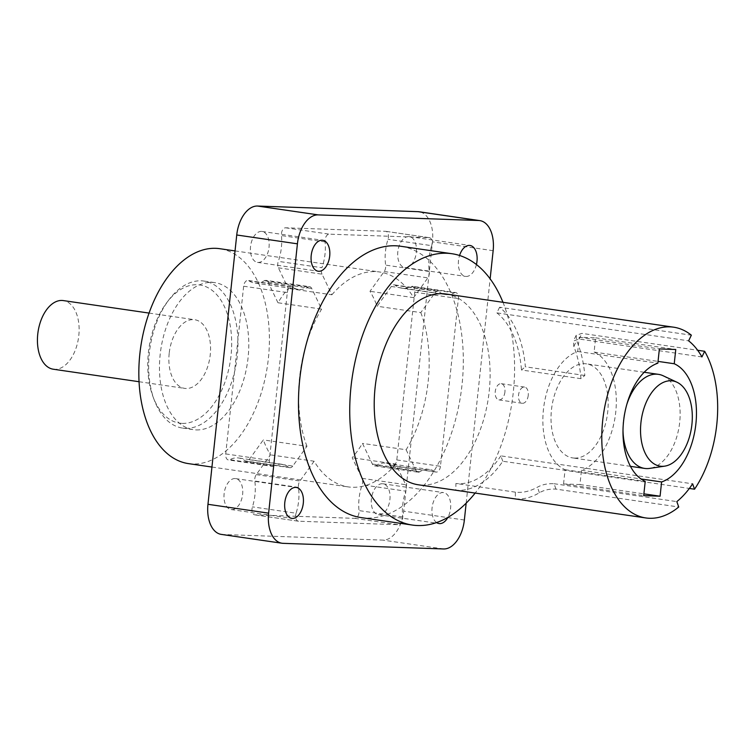 <?xml version="1.0" encoding="UTF-8"?>
<svg xmlns="http://www.w3.org/2000/svg" width="755" height="755" viewBox="0 0 755 755"><rect width="100%" height="100%" fill="white"/><g stroke="black" fill="none" stroke-linecap="round" stroke-linejoin="round"><path stroke-width="0.57" stroke-dasharray="3.77 2.83" d="M701.933 356.945L579.17 339.042L573.432 341.005L573.828 346.479A89.694 52.897 -81.7 0 1 580.954 378.67L584.842 375.48A96.385 56.852 98.3 0 0 576.641 340.647L576.188 335.305L581.897 333.389L697.667 350.263M555.973 489.108L554.057 483.719C547.79 483.389 542.241 484.54 537.418 487.192A89.694 52.897 -81.7 0 1 515.382 492.156L515.316 498.876A96.385 56.852 98.3 0 0 539.391 492.741C544.185 489.976 549.716 488.759 555.973 489.108L678.745 507.001M446.063 294.016A96.385 56.852 -81.7 0 1 488.419 397.592A96.385 56.852 -81.7 0 1 418.261 484.776M584.842 375.48L525.367 366.807A96.385 56.852 98.3 0 0 499.593 307.228L691.353 335.182M515.316 498.876L455.841 490.203A96.385 56.852 98.3 0 0 502.783 461.248L689.362 488.447M466.165 503.16L490.137 278.859M221.281 534.389A29.775 17.563 98.3 0 0 222.423 534.493L382.917 540.118A29.775 17.563 98.3 0 0 403.698 511.173L432.483 241.845A29.775 17.563 98.3 0 0 419.157 211.768M361.116 517.59A137.108 80.861 98.3 0 0 366.345 518.062A137.108 80.861 98.3 0 0 462.022 384.767A137.108 80.861 98.3 0 0 400.669 246.253M436.607 522.564A15.628 9.22 -81.7 0 1 432.615 504.576A15.628 9.22 -81.7 0 1 443.581 492.619A15.628 9.22 -81.7 0 1 450.575 508.408A15.628 9.22 -81.7 0 1 447.885 517.383M476.433 264.533A15.628 9.22 -81.7 0 1 466.08 276.453A15.628 9.22 -81.7 0 1 465.486 276.396A15.628 9.22 -81.7 0 1 459.559 255.483M277.963 302.755L268.082 282.134A5.955 3.511 98.3 0 0 266.005 280.341A5.955 3.511 98.3 0 0 264.392 280.709A36.476 21.508 -81.7 0 1 254.52 283.012A36.476 21.508 -81.7 0 1 248.942 280.813A5.955 3.511 98.3 0 0 248.027 280.454A5.955 3.511 98.3 0 0 243.648 286.22L225.726 453.934A5.955 3.511 98.3 0 0 228.387 459.946A5.955 3.511 98.3 0 0 229.822 459.672A36.476 21.508 -81.7 0 1 238.637 457.983A36.476 21.508 -81.7 0 1 245.139 460.852A5.955 3.511 98.3 0 0 246.206 461.314A5.955 3.511 98.3 0 0 249.103 459.691L263.306 439.92A108.597 64.052 98.3 0 0 270.46 454.859L256.266 474.631A5.955 3.511 98.3 0 0 254.812 481.029A36.476 21.508 -81.7 0 1 252.425 506.86A5.955 3.511 98.3 0 0 254.68 514.834A5.955 3.511 98.3 0 0 254.907 514.853L354.859 518.364A5.955 3.511 98.3 0 0 359.021 510.597A36.476 21.508 -81.7 0 1 362.155 484.795A5.955 3.511 98.3 0 0 362.079 478.349L352.198 457.728A108.597 64.052 98.3 0 0 362.485 443.402L372.357 464.023A5.955 3.511 98.3 0 0 374.442 465.816A5.955 3.511 98.3 0 0 376.047 465.448A36.476 21.508 -81.7 0 1 385.918 463.145A36.476 21.508 -81.7 0 1 391.505 465.344A5.955 3.511 98.3 0 0 392.411 465.703A5.955 3.511 98.3 0 0 396.8 459.937L414.721 292.223A5.955 3.511 98.3 0 0 412.051 286.211A5.955 3.511 98.3 0 0 410.616 286.485A36.476 21.508 -81.7 0 1 401.811 288.174A36.476 21.508 -81.7 0 1 395.299 285.305A5.955 3.511 98.3 0 0 394.242 284.843A5.955 3.511 98.3 0 0 391.335 286.466L377.141 306.237A108.597 64.052 98.3 0 0 369.988 291.298L384.182 271.526A5.955 3.511 98.3 0 0 385.635 265.128A36.476 21.508 -81.7 0 1 388.013 239.297A5.955 3.511 98.3 0 0 385.758 231.323A5.955 3.511 98.3 0 0 385.531 231.304L285.588 227.793A5.955 3.511 98.3 0 0 281.426 235.56A36.476 21.508 -81.7 0 1 278.284 261.362A5.955 3.511 98.3 0 0 278.368 267.808L288.24 288.429A108.597 64.052 98.3 0 0 277.963 302.755L321.621 309.116L311.739 288.504A5.955 3.511 -81.7 0 0 309.663 286.702L266.005 280.341M231.709 509.587A15.628 9.22 98.3 0 0 242.563 494.893A15.628 9.22 98.3 0 0 235.626 478.604A15.628 9.22 98.3 0 0 224.244 492.741A15.628 9.22 98.3 0 0 231.115 509.54A15.628 9.22 98.3 0 0 231.709 509.587M379.001 514.759A15.628 9.22 98.3 0 0 389.854 500.065A15.628 9.22 98.3 0 0 382.917 483.776A15.628 9.22 98.3 0 0 371.536 497.913A15.628 9.22 98.3 0 0 378.406 514.702A15.628 9.22 98.3 0 0 379.001 514.759M405.416 267.61A15.628 9.22 98.3 0 0 416.26 252.916A15.628 9.22 98.3 0 0 409.323 236.617A15.628 9.22 98.3 0 0 397.951 250.754A15.628 9.22 98.3 0 0 404.822 267.553A15.628 9.22 98.3 0 0 405.416 267.61M258.125 262.438A15.628 9.22 98.3 0 0 268.978 247.744A15.628 9.22 98.3 0 0 262.042 231.455A15.628 9.22 98.3 0 0 250.66 245.592A15.628 9.22 98.3 0 0 257.531 262.381A15.628 9.22 98.3 0 0 258.125 262.438M249.103 459.691L292.761 466.061L306.955 446.28L263.306 439.92M306.955 446.28A108.597 64.052 -81.7 0 1 321.621 309.116M278.368 267.808L322.026 274.169L331.898 294.79L288.24 288.429M331.898 294.79A108.597 64.052 -81.7 0 1 379.548 271.979A108.597 64.052 -81.7 0 1 413.646 297.659L369.988 291.298M391.335 286.466L434.993 292.827L420.799 312.598L377.141 306.237M420.799 312.598A108.597 64.052 -81.7 0 1 406.143 449.763L362.485 443.402M362.079 478.349L405.737 484.71L395.856 464.089L352.198 457.728M395.856 464.089A108.597 64.052 -81.7 0 1 348.215 486.899A108.597 64.052 -81.7 0 1 314.118 461.22L270.46 454.859M188.457 463.617A108.597 64.052 98.3 0 0 267.496 365.392A108.597 64.052 98.3 0 0 219.78 248.697M196.234 429.916A74.283 43.809 98.3 0 0 247.8 360.088A74.283 43.809 98.3 0 0 214.835 282.644A74.283 43.809 98.3 0 0 160.768 349.839A74.283 43.809 98.3 0 0 193.403 429.661A74.283 43.809 98.3 0 0 196.234 429.916M185.409 428.34A74.283 43.809 98.3 0 0 236.976 358.512A74.283 43.809 98.3 0 0 204.01 281.068A74.283 43.809 98.3 0 0 168.95 299.754A74.283 43.809 98.3 0 0 154.313 400.169A74.283 43.809 98.3 0 0 182.578 428.085A74.283 43.809 98.3 0 0 185.409 428.34M182.314 423.385A69.819 41.176 98.3 0 0 230.86 329.878A69.819 41.176 98.3 0 0 166.846 302.529A69.819 41.176 98.3 0 0 153.086 396.913A69.819 41.176 98.3 0 0 182.314 423.385M169.196 353.331A34.683 20.46 98.3 0 0 184.72 388.381A34.683 20.46 98.3 0 0 209.965 357.002A34.683 20.46 98.3 0 0 194.724 319.733A34.683 20.46 98.3 0 0 169.196 353.331M53.275 369.214A34.683 20.46 98.3 0 0 78.52 337.844A34.683 20.46 98.3 0 0 63.278 300.575M413.646 297.659L427.84 277.887A5.955 3.511 -81.7 0 0 429.293 271.489A36.476 21.508 -81.7 0 1 431.671 245.668L388.013 239.297M385.531 231.304L429.189 237.665L329.246 234.154A5.955 3.511 -81.7 0 0 325.084 241.921A36.476 21.508 -81.7 0 1 321.941 267.723L278.284 261.362M429.189 237.665A5.955 3.511 -81.7 0 1 429.416 237.683A5.955 3.511 -81.7 0 1 431.671 245.668M322.026 274.169A5.955 3.511 -81.7 0 1 321.941 267.723M406.143 449.763L416.014 470.384A5.955 3.511 -81.7 0 0 418.1 472.186L374.442 465.816M418.1 472.186A5.955 3.511 -81.7 0 0 419.704 471.809A36.476 21.508 -81.7 0 1 429.576 469.516A36.476 21.508 -81.7 0 1 435.163 471.715L391.505 465.344M396.8 459.937L440.458 466.297L458.379 298.584A5.955 3.511 -81.7 0 0 455.709 292.572L412.051 286.211M455.709 292.572A5.955 3.511 -81.7 0 0 454.274 292.846A36.476 21.508 -81.7 0 1 445.469 294.544A36.476 21.508 -81.7 0 1 438.957 291.675L395.299 285.305M440.458 466.297A5.955 3.511 -81.7 0 1 436.069 472.073A5.955 3.511 -81.7 0 1 435.163 471.715M434.993 292.827A5.955 3.511 -81.7 0 1 437.9 291.204A5.955 3.511 -81.7 0 1 438.957 291.675M314.118 461.22L299.924 481.001A5.955 3.511 -81.7 0 0 298.47 487.39A36.476 21.508 -81.7 0 1 296.083 513.221L252.425 506.86M254.907 514.853L298.565 521.224L398.517 524.725A5.955 3.511 -81.7 0 0 402.679 516.958A36.476 21.508 -81.7 0 1 405.812 491.165L362.155 484.795M405.737 484.71A5.955 3.511 -81.7 0 1 405.812 491.165M298.565 521.224A5.955 3.511 -81.7 0 1 298.338 521.195A5.955 3.511 -81.7 0 1 296.083 513.221M309.663 286.702A5.955 3.511 -81.7 0 0 308.049 287.079A36.476 21.508 -81.7 0 1 298.178 289.373A36.476 21.508 -81.7 0 1 292.6 287.174L248.942 280.813M243.648 286.22L287.306 292.581L269.384 460.295A5.955 3.511 -81.7 0 0 272.045 466.316L228.387 459.946M272.045 466.316A5.955 3.511 -81.7 0 0 273.48 466.033A36.476 21.508 -81.7 0 1 282.294 464.344A36.476 21.508 -81.7 0 1 288.797 467.213L245.139 460.852M292.761 466.061A5.955 3.511 -81.7 0 1 289.863 467.685A5.955 3.511 -81.7 0 1 288.797 467.213M287.306 292.581A5.955 3.511 -81.7 0 1 291.685 286.815A5.955 3.511 -81.7 0 1 292.6 287.174M502.972 302.311A137.108 80.861 -81.7 0 1 513.296 392.241A137.108 80.861 -81.7 0 1 475.159 493.072M504.925 391.949A8.192 4.832 -81.7 0 1 498.904 399.886A8.192 4.832 -81.7 0 1 495.308 391.081A8.192 4.832 -81.7 0 1 501.263 383.682A8.192 4.832 -81.7 0 1 504.925 391.949M563.551 483.955L565.08 469.704A61.108 36.042 -81.7 0 1 543.43 409.616A61.108 36.042 -81.7 0 1 577.707 351.5L579.236 337.24L595.62 337.815L594.091 352.075A61.108 36.042 -81.7 0 1 615.75 412.155A61.108 36.042 -81.7 0 1 581.463 470.271L579.944 484.531L563.551 483.955L643.694 495.639M565.08 469.704L645.223 481.379M577.707 351.5L657.85 363.183M579.236 337.24L659.379 348.923M595.62 337.815L675.763 349.499M594.091 352.075L658.039 361.39M581.463 470.271L640.976 478.953M579.944 484.531L643.892 493.855M574.546 458.087A47.537 28.039 -81.7 0 1 572.734 457.926A47.537 28.039 -81.7 0 1 551.631 408.37A47.537 28.039 -81.7 0 1 584.634 363.683A47.537 28.039 -81.7 0 1 586.446 363.844A47.537 28.039 -81.7 0 1 607.539 413.4A47.537 28.039 -81.7 0 1 574.546 458.087M663.173 375.773A47.537 28.039 -81.7 0 1 679.302 425.424A47.537 28.039 -81.7 0 1 649.668 468.402M622.998 430.652A47.537 28.039 -81.7 0 1 626.839 404.34M499.593 307.228L496.865 312.881L688.626 340.835M580.954 378.67L521.478 369.997L525.367 366.807M496.865 312.881A89.694 52.897 -81.7 0 1 521.478 369.997M502.783 461.248L500.858 455.869L692.618 483.813M554.057 483.719L676.82 501.613M515.382 492.156L455.907 483.483L455.841 490.203M500.858 455.869A89.694 52.897 -81.7 0 1 455.907 483.483M528.245 395.346A8.192 4.832 -81.7 0 1 522.215 403.283A8.192 4.832 -81.7 0 1 518.619 394.478A8.192 4.832 -81.7 0 1 524.583 387.079A8.192 4.832 -81.7 0 1 528.245 395.346M579.17 339.042L581.897 333.389M464.363 520.016L403.698 511.173M493.147 250.698L432.483 241.845M443.591 548.96L382.917 540.118M283.087 543.336L222.423 534.493M429.293 271.489L385.635 265.128M285.588 227.793L329.246 234.154M325.084 241.921L281.426 235.56M384.182 271.526L427.84 277.887M372.357 464.023L416.014 470.384M419.704 471.809L376.047 465.448M414.721 292.223L458.379 298.584M454.274 292.846L410.616 286.485M256.266 474.631L299.924 481.001M298.47 487.39L254.812 481.029M354.859 518.364L398.517 524.725M402.679 516.958L359.021 510.597M268.082 282.134L311.739 288.504M308.049 287.079L264.392 280.709M225.726 453.934L269.384 460.295M273.48 466.033L229.822 459.672M573.828 346.479L576.641 340.647M539.391 492.741L537.418 487.192M257.531 262.381L318.195 271.224M262.042 231.455L322.706 240.298M404.822 267.553L465.486 276.396M409.323 236.617L469.997 245.46M378.406 514.702L439.07 523.545M382.917 483.776L443.581 492.619M231.115 509.54L291.789 518.383M235.626 478.604L296.29 487.447M211.947 467.043L348.215 486.899M235.041 250.915L379.548 271.979M182.578 428.085L193.403 429.661M204.01 281.068L214.835 282.644M139.052 381.719L184.72 388.381M149.065 313.08L194.724 319.733M153.086 396.913L154.313 400.169M166.846 302.529L168.95 299.754M429.576 469.516L385.918 463.145M445.469 294.544L401.811 288.174M298.178 289.373L254.52 283.012M282.294 464.344L238.637 457.983M437.9 291.204L394.242 284.843M436.069 472.073L392.411 465.703M298.338 521.195L254.68 514.834M289.863 467.685L246.206 461.314M291.685 286.815L248.027 280.454M429.416 237.683L385.758 231.323M644.175 372.262L586.446 363.844M630.463 466.345L572.734 457.926M576.188 335.305L573.432 341.005M524.583 387.079L501.263 383.682M522.215 403.283L498.904 399.886"/><path stroke-width="1.13" d="M697.667 350.263L704.66 351.283A96.385 56.852 -81.7 0 1 694.543 489.202L692.618 483.813A89.694 52.897 -81.7 0 1 676.82 501.613L678.745 507.001A96.385 56.852 -81.7 0 1 645.827 517.949A96.385 56.852 -81.7 0 1 603.056 417.468A96.385 56.852 -81.7 0 1 669.959 326.858A96.385 56.852 -81.7 0 1 673.63 327.189A96.385 56.852 -81.7 0 1 691.353 335.182L688.626 340.835A89.694 52.897 -81.7 0 1 701.933 356.945L704.66 351.283M643.694 495.639L645.223 481.379A61.108 36.042 -81.7 0 1 623.564 421.299A61.108 36.042 -81.7 0 1 657.85 363.183L659.379 348.923L675.763 349.499L674.234 363.75A61.108 36.042 -81.7 0 1 695.893 423.838A61.108 36.042 -81.7 0 1 661.606 481.954L660.078 496.214L643.694 495.639M645.827 517.949L418.261 484.776A96.385 56.852 -81.7 0 1 375.48 384.295A96.385 56.852 -81.7 0 1 442.392 293.686A96.385 56.852 -81.7 0 1 446.063 294.016L673.63 327.189M689.362 488.447L694.543 489.202M490.137 278.859L493.147 250.698A29.775 17.563 98.3 0 0 479.831 220.611A29.775 17.563 98.3 0 0 478.689 220.507L318.195 214.882A29.775 17.563 98.3 0 0 297.413 243.827L268.629 513.155A29.775 17.563 98.3 0 0 281.955 543.232A29.775 17.563 98.3 0 0 283.087 543.336L443.591 548.96A29.775 17.563 98.3 0 0 464.363 520.016L466.165 503.16M479.831 220.611L419.157 211.768A29.775 17.563 98.3 0 0 418.025 211.664L257.521 206.039A29.775 17.563 98.3 0 0 236.74 234.984L207.965 504.302A29.775 17.563 98.3 0 0 221.281 534.389L281.955 543.232M451.934 253.727L400.669 246.253A137.108 80.861 98.3 0 0 300.877 370.261A137.108 80.861 98.3 0 0 361.116 517.59L412.381 525.065A137.108 80.861 -81.7 0 1 352.141 377.736A137.108 80.861 -81.7 0 1 451.934 253.727A137.108 80.861 -81.7 0 1 502.972 302.311M303.293 503.236A15.628 9.22 -81.7 0 1 292.383 518.43A15.628 9.22 -81.7 0 1 291.789 518.383A15.628 9.22 -81.7 0 1 284.918 501.584A15.628 9.22 -81.7 0 1 296.29 487.447A15.628 9.22 -81.7 0 1 303.293 503.236M447.885 517.383A15.628 9.22 -81.7 0 1 439.665 523.602A15.628 9.22 -81.7 0 1 439.07 523.545A15.628 9.22 -81.7 0 1 436.607 522.564M459.559 255.483A15.628 9.22 -81.7 0 1 469.997 245.46A15.628 9.22 -81.7 0 1 476.99 261.258A15.628 9.22 -81.7 0 1 476.433 264.533M329.699 256.087A15.628 9.22 -81.7 0 1 318.799 271.281A15.628 9.22 -81.7 0 1 318.195 271.224A15.628 9.22 -81.7 0 1 311.334 254.435A15.628 9.22 -81.7 0 1 322.706 240.298A15.628 9.22 -81.7 0 1 329.699 256.087M235.041 250.915L219.78 248.697A108.597 64.052 98.3 0 0 139.854 353.897A108.597 64.052 98.3 0 0 154.35 437.938A108.597 64.052 98.3 0 0 188.457 463.617L211.947 467.043M149.065 313.08L63.278 300.575A34.683 20.46 98.3 0 0 37.75 334.172A34.683 20.46 98.3 0 0 53.275 369.214L139.052 381.719M475.159 493.072A137.108 80.861 -81.7 0 1 412.381 525.065M658.039 361.39L674.234 363.75M640.976 478.953L661.606 481.954M643.892 493.855L660.078 496.214M626.839 404.34A47.537 28.039 -81.7 0 1 656.605 374.169A47.537 28.039 -81.7 0 1 658.417 374.338A47.537 28.039 -81.7 0 1 663.173 375.773L676.952 382.228A43.073 25.406 -81.7 0 1 691.561 427.207A43.073 25.406 -81.7 0 1 664.711 466.146A43.073 25.406 -81.7 0 1 640.721 425.027A43.073 25.406 -81.7 0 1 670.997 380.775A43.073 25.406 -81.7 0 1 676.952 382.228M664.711 466.146L649.668 468.402A47.537 28.039 -81.7 0 1 644.694 468.421A47.537 28.039 -81.7 0 1 622.998 430.652M318.195 214.882L257.521 206.039M478.689 220.507L418.025 211.664M268.629 513.155L207.965 504.302M297.413 243.827L236.74 234.984M658.417 374.338L644.175 372.262M644.694 468.421L630.463 466.345"/></g></svg>
